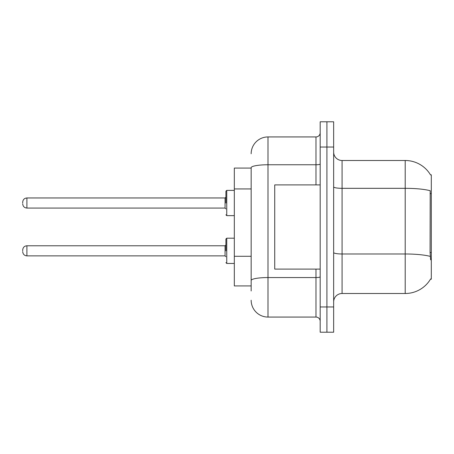<?xml version="1.0" encoding="UTF-8"?>
<svg xmlns="http://www.w3.org/2000/svg" width="454" height="454" viewBox="0 0 454 454"><rect width="100%" height="100%" fill="white"/><g stroke="black" fill="none" stroke-linecap="round" stroke-linejoin="round"><path stroke-width="0.68" d="M430.534 174.915A29.465 29.465 0 0 0 405.206 160.5A29.465 29.465 0 0 1 430.534 174.915L431.3 174.807L431.3 279.193L430.471 279.193L430.619 278.938A29.465 29.465 0 0 1 405.206 293.5L342.072 293.5A8.416 8.416 0 0 0 333.656 301.916M251.158 168.076L234.321 168.076L234.321 285.924L251.158 285.924M326.92 306.966L326.92 332.22L333.656 332.22L333.656 306.966L326.92 306.966L326.92 332.22L320.184 332.22L320.184 306.966L326.92 306.966L326.92 147.034L326.92 306.966M320.184 306.966L320.184 121.78L326.92 121.78L326.92 147.034L326.92 121.78L333.656 121.78L333.656 306.966M430.619 259.83L430.08 252.515L430.199 190.731A29.465 5.119 180 0 0 405.206 188.325L405.206 160.5L342.072 160.5A8.416 8.416 0 0 1 333.656 152.084A8.416 8.416 0 0 0 342.072 160.5L342.072 293.5M251.158 290.974L251.158 167.679A16.838 2.923 180 0 1 267.996 164.757L315.978 164.757L315.978 136.932A4.211 4.211 0 0 0 320.184 132.721M320.184 121.78L326.92 121.78M251.158 153.764A16.838 16.838 0 0 1 267.996 136.932L267.996 317.068L315.978 317.068L315.978 269.091M267.996 136.932L315.978 136.932M320.184 321.279A4.211 4.211 0 0 0 315.978 317.068M267.996 317.068A16.838 16.838 0 0 1 251.158 300.236M320.184 184.909L274.727 184.909L274.727 269.091L320.184 269.091M225.905 250.824L225.905 239.037L225.905 250.824M22.7 250.824L22.7 249.978L22.7 250.824M225.905 203.012L225.905 191.225L225.905 203.012M22.7 203.012L22.7 202.166L22.7 203.012M431.3 252.515L430.08 252.515M431.3 193.591L430.08 193.591M251.158 188.943L234.321 188.943M251.158 256.289L234.321 256.289M405.206 293.5L405.206 188.325L342.072 188.325A8.416 1.464 0 0 1 333.656 186.861M430.29 256.414A29.465 5.119 180 0 0 405.206 253.985L342.072 253.985A8.416 1.464 0 0 1 333.656 252.52M333.656 147.034L320.184 147.034M320.184 276.821A4.211 0.732 0 0 1 315.978 277.553L267.996 277.553A16.838 2.923 180 0 0 251.158 280.476M315.978 184.909L315.978 164.757A4.211 0.732 0 0 0 320.184 164.025M225.905 239.037L226.75 238.197L226.75 263.451L234.321 263.451M22.7 249.978C22.972 247.402 24.374 246 26.911 245.773L26.911 255.874L225.065 255.874L225.065 245.773L225.905 244.927M234.321 190.385L226.75 190.385L226.75 215.639L225.905 214.793M225.065 197.961L26.911 197.961L26.911 208.063L225.065 208.063L225.065 197.961L225.905 197.115M225.065 255.874L225.905 256.714M26.911 245.773L225.065 245.773M226.75 238.197L234.321 238.197M26.911 255.874C24.374 255.647 22.972 254.246 22.7 251.664M226.75 263.451L225.905 262.605M26.911 208.063C24.374 207.836 22.972 206.428 22.7 203.852M226.75 215.639L234.321 215.639M26.911 197.961C24.374 198.182 22.972 199.59 22.7 202.166M225.065 208.063L225.905 208.902M226.75 190.385L225.905 191.225"/></g></svg>
